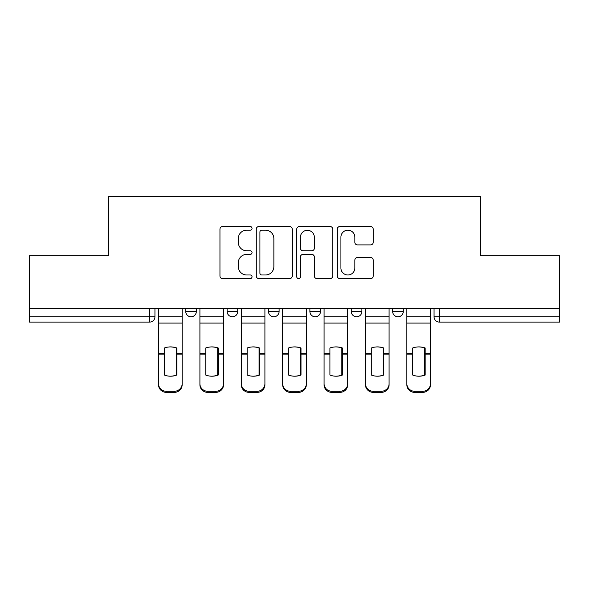<?xml version="1.0" encoding="UTF-8"?>
<svg xmlns="http://www.w3.org/2000/svg" width="589" height="589" viewBox="0 0 589 589"><rect width="100%" height="100%" fill="white"/><g stroke="black" fill="none" stroke-linecap="round" stroke-linejoin="round"><path stroke-width="0.88" d="M252.048 228.363A1.826 1.826 0 0 0 250.229 226.537L222.561 226.537A2.606 2.606 0 0 0 219.955 229.143L219.955 276.02A2.606 2.606 0 0 0 222.561 278.619L250.229 278.619A1.826 1.826 0 0 0 252.048 276.801A1.826 1.826 0 0 0 250.229 274.975L246.644 274.975A8.334 8.334 0 0 1 238.317 266.64L238.317 262.738A8.334 8.334 0 0 1 246.644 254.404L250.229 254.404A1.826 1.826 0 0 0 252.048 252.578A1.826 1.826 0 0 0 250.229 250.759L246.644 250.759A8.334 8.334 0 0 1 238.317 242.425L238.317 238.516A8.334 8.334 0 0 1 246.644 230.181L250.229 230.181A1.826 1.826 0 0 0 252.048 228.363M392.664 308.562L392.664 311.478L403.281 311.478A5.308 5.308 0 0 1 397.973 316.786A5.308 5.308 0 0 1 392.664 311.478L392.664 308.562M309.888 308.562L309.888 311.478L320.504 311.478A5.308 5.308 0 0 1 315.196 316.786A5.308 5.308 0 0 1 309.888 311.478L309.888 308.562M370.606 244.899A2.606 2.606 0 0 0 373.212 242.293L373.212 229.143A2.606 2.606 0 0 0 370.606 226.537L339.882 226.537A2.606 2.606 0 0 0 337.276 229.143L337.276 276.02A2.606 2.606 0 0 0 339.882 278.619L370.606 278.619A2.606 2.606 0 0 0 373.212 276.02L373.212 260.132A2.606 2.606 0 0 0 370.606 257.526L357.457 257.526A2.606 2.606 0 0 0 354.85 260.132L354.85 268.01A6.965 6.965 0 0 1 347.885 274.975A6.965 6.965 0 0 1 340.921 268.01L340.921 237.153A6.965 6.965 0 0 1 347.885 230.181A6.965 6.965 0 0 1 354.85 237.153L354.85 242.293A2.606 2.606 0 0 0 357.457 244.899L370.606 244.899M29.45 308.562L29.45 255.766L108.516 255.766L108.516 196.601L480.484 196.601L480.484 255.766L559.55 255.766L559.55 308.562L29.45 308.562L29.45 316.786L154.944 316.786L154.944 308.562L154.944 316.786A5.308 5.308 0 0 1 149.635 322.095L29.45 322.095L29.45 316.786M292.218 229.143A2.606 2.606 0 0 0 289.619 226.537L258.888 226.537A2.606 2.606 0 0 0 256.281 229.143L256.281 276.02A2.606 2.606 0 0 0 258.888 278.619L289.619 278.619A2.606 2.606 0 0 0 292.218 276.02L292.218 229.143M299.381 226.537L330.112 226.537A2.606 2.606 0 0 1 332.719 229.143L332.719 276.02A2.606 2.606 0 0 1 330.112 278.619L316.963 278.619A2.606 2.606 0 0 1 314.357 276.02L314.357 257.01A2.606 2.606 0 0 0 311.75 254.404L303.026 254.404A2.606 2.606 0 0 0 300.427 257.01L300.427 276.801A1.826 1.826 0 0 1 298.601 278.619A1.826 1.826 0 0 1 296.782 276.801L296.782 229.143A2.606 2.606 0 0 1 299.381 226.537M434.056 308.562L434.056 316.786L559.55 316.786L559.55 322.095L439.365 322.095A5.308 5.308 0 0 1 434.056 316.786L434.056 308.562M559.55 308.562L559.55 316.786M403.281 311.478L403.281 308.562L403.281 311.478A5.308 5.308 0 0 1 397.973 316.786M361.889 308.562L361.889 311.478A5.308 5.308 0 0 1 356.581 316.786A5.308 5.308 0 0 1 351.28 311.478A5.308 5.308 0 0 0 356.581 316.786A5.308 5.308 0 0 0 361.889 311.478L361.889 308.562M351.28 308.562L351.28 311.478L361.889 311.478M320.504 308.562L320.504 311.478M279.112 308.562L279.112 311.478A5.308 5.308 0 0 1 273.804 316.786A5.308 5.308 0 0 1 268.496 311.478A5.308 5.308 0 0 0 273.804 316.786A5.308 5.308 0 0 0 279.112 311.478L268.496 311.478L268.496 308.562M227.111 308.562L227.111 311.478L237.72 311.478L237.72 308.562L237.72 311.478A5.308 5.308 0 0 1 232.419 316.786A5.308 5.308 0 0 1 227.111 311.478A5.308 5.308 0 0 0 232.419 316.786M185.719 308.562L185.719 311.478L196.336 311.478L196.336 308.562L196.336 311.478A5.308 5.308 0 0 1 191.027 316.786A5.308 5.308 0 0 1 185.719 311.478A5.308 5.308 0 0 0 191.027 316.786M439.365 308.562L439.365 322.095A5.308 5.308 0 0 1 434.056 316.786M261.752 230.181A1.826 1.826 0 0 0 259.926 232.007L259.926 273.156A1.826 1.826 0 0 0 261.752 274.975L265.529 274.975A8.334 8.334 0 0 0 273.863 266.64L273.863 238.516A8.334 8.334 0 0 0 265.529 230.181L261.752 230.181M314.357 237.279A6.965 6.965 0 0 0 307.392 230.314A6.965 6.965 0 0 0 300.427 237.279L300.427 248.153A2.606 2.606 0 0 0 303.026 250.759L311.75 250.759A2.606 2.606 0 0 0 314.357 248.153L314.357 237.279M176.302 375.245L176.302 347.804M170.331 346.914A16.448 14.475 180 0 1 176.302 347.989M158.529 355.189L158.529 383.756A7.959 7.547 0 0 0 166.488 391.31L174.182 391.31A7.959 7.547 0 0 0 182.141 383.756L182.141 384.853A7.959 7.547 180 0 1 174.182 392.399L174.182 391.31M170.331 376.209A16.448 15.601 180 0 0 176.302 375.046M176.833 354.099L176.833 347.989A16.448 14.475 180 0 0 170.596 346.906A16.448 14.475 180 0 0 164.36 347.989L164.36 375.046A16.448 15.601 180 0 0 176.833 375.046L176.833 354.099L182.141 354.099L182.141 384.853M182.141 308.562L182.141 354.099M158.529 308.562L158.529 384.853A7.959 7.547 180 0 0 166.488 392.399L174.182 392.399M217.694 375.245L217.694 347.804M211.723 346.914A16.448 14.475 180 0 1 217.694 347.989M199.914 355.189L199.914 383.756A7.959 7.547 0 0 0 207.873 391.31L215.567 391.31A7.959 7.547 0 0 0 223.525 383.756L223.525 384.853A7.959 7.547 180 0 1 215.567 392.399L215.567 391.31M211.723 376.209A16.448 15.601 180 0 0 217.694 375.046M259.079 375.245L259.079 347.804M253.108 346.914A16.448 14.475 180 0 1 259.079 347.989M241.306 355.189L241.306 383.756A7.959 7.547 0 0 0 249.265 391.31L256.959 391.31A7.959 7.547 0 0 0 264.917 383.756L264.917 384.853A7.959 7.547 180 0 1 256.959 392.399L256.959 391.31M253.108 376.209A16.448 15.601 180 0 0 259.079 375.046M218.224 354.099L218.224 347.989A16.448 14.475 180 0 0 211.988 346.906A16.448 14.475 180 0 0 205.752 347.989L205.752 375.046A16.448 15.601 180 0 0 218.224 375.046L218.224 354.099L223.525 354.099L223.525 384.853M223.525 308.562L223.525 354.099M199.914 308.562L199.914 384.853A7.959 7.547 180 0 0 207.873 392.399L215.567 392.399M259.609 354.099L259.609 347.989A16.448 14.475 180 0 0 253.373 346.906A16.448 14.475 180 0 0 247.144 347.989L247.144 375.046A16.448 15.601 180 0 0 259.609 375.046L259.609 354.099L264.917 354.099L264.917 384.853M264.917 308.562L264.917 354.099M241.306 308.562L241.306 384.853A7.959 7.547 180 0 0 249.265 392.399L256.959 392.399M300.471 375.245L300.471 347.804M294.5 346.914A16.448 14.475 180 0 1 300.471 347.989M282.691 355.189L282.691 383.756A7.959 7.547 0 0 0 290.649 391.31L298.351 391.31A7.959 7.547 0 0 0 306.309 383.756L306.309 384.853A7.959 7.547 180 0 1 298.351 392.399L298.351 391.31M294.5 376.209A16.448 15.601 180 0 0 300.471 375.046M341.856 375.245L341.856 347.804M335.892 346.914A16.448 14.475 180 0 1 341.856 347.989M324.083 355.189L324.083 383.756A7.959 7.547 0 0 0 332.041 391.31L339.735 391.31A7.959 7.547 0 0 0 347.694 383.756L347.694 384.853A7.959 7.547 180 0 1 339.735 392.399L339.735 391.31M335.892 376.209A16.448 15.601 180 0 0 341.856 375.046M383.248 375.245L383.248 347.804M377.277 346.914A16.448 14.475 180 0 1 383.248 347.989M365.474 355.189L365.474 383.756A7.959 7.547 0 0 0 373.433 391.31L381.127 391.31A7.959 7.547 0 0 0 389.086 383.756L389.086 384.853A7.959 7.547 180 0 1 381.127 392.399L381.127 391.31M377.277 376.209A16.448 15.601 180 0 0 383.248 375.046M301.001 354.099L301.001 347.989A16.448 14.475 180 0 0 294.765 346.906A16.448 14.475 180 0 0 288.529 347.989L288.529 375.046A16.448 15.601 180 0 0 301.001 375.046L301.001 354.099L306.309 354.099L306.309 384.853M306.309 308.562L306.309 354.099M282.691 308.562L282.691 384.853A7.959 7.547 180 0 0 290.649 392.399L298.351 392.399M342.393 354.099L342.393 347.989A16.448 14.475 180 0 0 336.157 346.906A16.448 14.475 180 0 0 329.921 347.989L329.921 375.046A16.448 15.601 180 0 0 342.393 375.046L342.393 354.099L347.694 354.099L347.694 384.853M347.694 308.562L347.694 354.099M324.083 308.562L324.083 384.853A7.959 7.547 180 0 0 332.041 392.399L339.735 392.399M383.778 354.099L383.778 347.989A16.448 14.475 180 0 0 377.542 346.906A16.448 14.475 180 0 0 371.306 347.989L371.306 375.046A16.448 15.601 180 0 0 383.778 375.046L383.778 354.099L389.086 354.099L389.086 384.853M389.086 308.562L389.086 354.099M365.474 308.562L365.474 384.853A7.959 7.547 180 0 0 373.433 392.399L381.127 392.399M424.64 375.245L424.64 347.804M418.669 346.914A16.448 14.475 180 0 1 424.64 347.989M406.859 355.189L406.859 383.756A7.959 7.547 0 0 0 414.818 391.31L422.512 391.31A7.959 7.547 0 0 0 430.471 383.756L430.471 384.853A7.959 7.547 180 0 1 422.512 392.399L422.512 391.31M418.669 376.209A16.448 15.601 180 0 0 424.64 375.046M425.17 354.099L425.17 347.989A16.448 14.475 180 0 0 418.934 346.906A16.448 14.475 180 0 0 412.698 347.989L412.698 375.046A16.448 15.601 180 0 0 425.17 375.046L425.17 354.099L430.471 354.099L430.471 384.853M430.471 308.562L430.471 354.099M406.859 308.562L406.859 384.853A7.959 7.547 180 0 0 414.818 392.399L422.512 392.399M149.635 308.562L149.635 322.095M176.833 355.189L176.302 355.189M176.833 352.038L176.302 352.038M176.833 353.68L182.141 353.68M158.529 353.68L164.36 353.68M158.529 323.089L182.141 323.089M158.529 354.099L164.36 354.099M158.529 316.786L182.141 316.786M166.488 391.31L166.488 392.399M218.224 355.189L217.694 355.189M218.224 352.038L217.694 352.038M259.609 355.189L259.079 355.189M259.609 352.038L259.079 352.038M218.224 353.68L223.525 353.68M199.914 353.68L205.752 353.68M199.914 323.089L223.525 323.089M199.914 354.099L205.752 354.099M199.914 316.786L223.525 316.786M207.873 391.31L207.873 392.399M259.609 353.68L264.917 353.68M241.306 353.68L247.144 353.68M241.306 323.089L264.917 323.089M241.306 354.099L247.144 354.099M241.306 316.786L264.917 316.786M249.265 391.31L249.265 392.399M301.001 355.189L300.471 355.189M301.001 352.038L300.471 352.038M342.393 355.189L341.856 355.189M342.393 352.038L341.856 352.038M383.778 355.189L383.248 355.189M383.778 352.038L383.248 352.038M301.001 353.68L306.309 353.68M282.691 353.68L288.529 353.68M282.691 323.089L306.309 323.089M282.691 354.099L288.529 354.099M282.691 316.786L306.309 316.786M290.649 391.31L290.649 392.399M342.393 353.68L347.694 353.68M324.083 353.68L329.921 353.68M324.083 323.089L347.694 323.089M324.083 354.099L329.921 354.099M324.083 316.786L347.694 316.786M332.041 391.31L332.041 392.399M383.778 353.68L389.086 353.68M365.474 353.68L371.306 353.68M365.474 323.089L389.086 323.089M365.474 354.099L371.306 354.099M365.474 316.786L389.086 316.786M373.433 391.31L373.433 392.399M425.17 355.189L424.64 355.189M425.17 352.038L424.64 352.038M425.17 353.68L430.471 353.68M406.859 353.68L412.698 353.68M406.859 323.089L430.471 323.089M406.859 354.099L412.698 354.099M406.859 316.786L430.471 316.786M414.818 391.31L414.818 392.399"/></g></svg>
